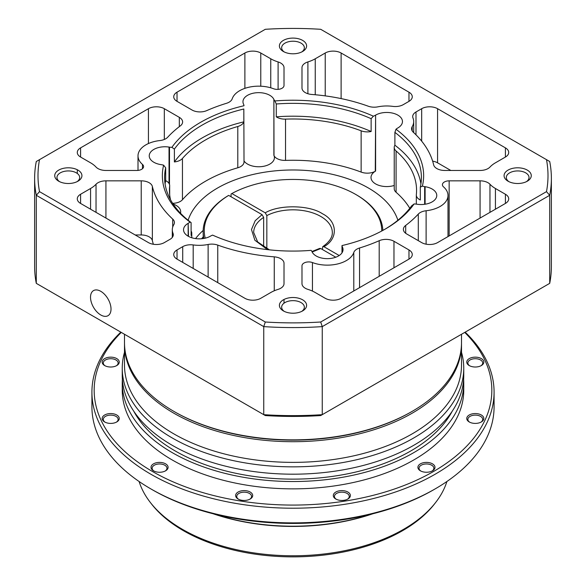 <?xml version="1.0" encoding="UTF-8"?>
<svg xmlns="http://www.w3.org/2000/svg" width="586" height="586" viewBox="0 0 586 586"><rect width="100%" height="100%" fill="white"/><g stroke="black" fill="none" stroke-linecap="round" stroke-linejoin="round"><path stroke-width="0.88" d="M381.742 231.009A88.742 51.238 0 0 0 355.753 194.457A88.742 51.238 0 0 0 231.858 193.548L265.238 212.828C279.046 204.448 309.393 204.924 322.388 213.714C337.617 221.222 338.444 238.744 323.933 246.713L339.191 255.518M322.344 249.46L322.776 246.618L323.933 246.713M411.753 411.606A167.376 96.639 0 0 1 174.643 411.833L173.852 411.372L174.643 411.833A167.376 96.639 0 0 0 411.357 411.833L412.148 411.372A168.504 97.283 180 0 1 173.852 411.379A168.504 97.283 180 0 1 173.852 411.372A168.504 97.283 180 0 1 124.496 342.583L124.496 334.269M461.504 334.269L461.504 342.583A168.504 97.283 180 0 1 412.148 411.372M269.377 249.834L257.672 241.952L253.679 232.517A39.321 22.7 180 0 1 263.656 217.413L263.656 246.896M265.238 212.828L266.835 215.575L266.835 248.669M203.913 238.443A89.87 51.883 180 0 1 203.13 231.602L203.276 238.546M203.13 231.602A89.87 51.883 180 0 1 227.888 195.841L228.679 195.387A88.742 51.238 0 0 0 205.21 238.172M356.544 194.918L355.753 194.457L356.544 194.911A89.87 51.883 180 0 1 356.544 194.918A89.87 51.883 180 0 1 382.841 230.415M231.06 196.757L231.06 194.01L231.858 193.548M263.656 217.413L262.067 214.659L228.679 195.387M335.785 257.225L320.762 248.545L319.663 248.42L311.935 251.533M90.522 297.227A14.489 8.365 -120 0 0 96.851 311.811A14.489 8.365 -120 0 0 108.014 315.693A14.489 8.365 -120 0 0 111.018 309.064A14.489 8.365 -120 0 0 104.696 294.48A14.489 8.365 -120 0 0 93.526 290.597A14.489 8.365 -120 0 0 90.522 297.227M203.152 230.459A106.718 61.611 0 0 0 195.548 238.59M188.113 220.241A106.718 61.611 180 0 1 261.466 172.738A106.718 61.611 180 0 1 368.462 188.033A106.718 61.611 180 0 1 397.887 220.241M201.606 238.744A101.1 58.373 180 0 1 203.188 236.898M394.224 185.469A15.727 9.083 180 0 1 375.611 183.909A15.727 9.083 180 0 1 371.004 177.485A15.727 9.083 180 0 1 375.611 171.068L375.274 171.259A11.237 6.483 180 0 1 361.137 172.086A123.565 71.338 0 0 0 285.536 160.388A11.237 6.483 180 0 1 274.006 155.598L273.882 155.327A15.727 9.083 180 0 1 274.416 157.678A15.727 9.083 180 0 1 264.711 166.065A15.727 9.083 180 0 1 247.57 164.102A15.727 9.083 180 0 1 244.01 160.93M375.274 171.259L375.611 115.12A15.727 9.083 180 0 1 397.85 115.12A15.727 9.083 180 0 1 402.457 121.536A15.727 9.083 180 0 1 397.85 127.96L397.513 128.151A11.237 6.483 180 0 0 395.99 129.242A130.649 75.426 180 0 1 422.381 186.114L420.308 187.139A128.4 74.129 0 0 0 421.4 177.485A128.4 74.129 0 0 0 394.891 132.377L395.99 129.242M424.652 204.294L424.652 186.619L425.106 186.692A15.727 9.083 180 0 1 432.16 189.036A15.727 9.083 180 0 1 436.768 195.46A15.727 9.083 180 0 1 416.968 204.228L416.507 204.162A11.237 6.483 180 0 0 414.104 203.943A130.649 75.426 180 0 1 385.383 228.987A130.649 75.426 180 0 1 342.004 245.571L342.173 245.966M342.378 252.178L342.502 247.226A15.727 9.083 180 0 1 343.037 249.577A15.727 9.083 180 0 1 333.324 257.965A15.727 9.083 180 0 1 316.191 255.994A15.727 9.083 180 0 1 312.118 251.921L311.994 251.658A11.237 6.483 180 0 0 311.115 250.354A130.649 75.426 180 0 1 212.623 235.118A11.237 6.483 180 0 0 210.726 235.99L210.389 236.187A15.727 9.083 180 0 1 188.15 236.187A15.727 9.083 180 0 1 183.543 229.771A15.727 9.083 180 0 1 188.15 223.347L188.487 236.378M163.619 165.193L165.691 167.83A128.4 74.129 0 0 0 164.6 177.485A128.4 74.129 0 0 0 191.109 222.599L190.011 222.057A130.649 75.426 180 0 1 163.619 165.193A11.237 6.483 180 0 0 161.348 164.688L160.894 164.615A15.727 9.083 180 0 1 153.84 162.263A15.727 9.083 180 0 1 149.232 155.847A15.727 9.083 180 0 1 169.032 147.071L169.493 147.145L169.493 184.451M173.112 204.031A15.727 9.083 180 0 1 176.078 205.371A15.727 9.083 180 0 1 180.686 211.795A15.727 9.083 180 0 1 180.495 213.209M237.791 167.779A123.565 71.338 0 0 0 182.451 199.731L182.451 158.454A123.565 71.338 180 0 1 237.791 126.503L237.791 167.779A11.237 6.483 180 0 0 244.01 161.978L243.827 109.011A128.4 74.129 0 0 0 174.386 149.1L171.896 147.357A130.649 75.426 180 0 1 243.996 105.729A11.237 6.483 180 0 0 243.622 104.345L243.498 104.081A15.727 9.083 180 0 1 242.963 101.73A15.727 9.083 180 0 1 252.676 93.342A15.727 9.083 180 0 1 269.809 95.313A15.727 9.083 180 0 1 273.882 99.378L274.006 155.598M311.737 94.456A11.237 6.483 180 0 1 305.277 92.61A11.237 6.483 180 0 1 301.988 88.025L301.988 67.646A11.237 6.483 180 0 1 307.899 61.933A31.454 18.159 0 0 0 315.239 58.783L325.23 53.011A11.237 6.483 180 0 1 341.118 53.011L408.969 92.185A11.237 6.483 180 0 1 412.266 96.771A11.237 6.483 180 0 1 408.969 101.356L403.285 104.638A11.237 6.483 180 0 1 392.81 106.374A26.963 15.566 0 0 0 377.882 106.835A11.237 6.483 180 0 1 368.242 106.205A141.878 81.915 0 0 0 311.737 94.456M488.021 182.737A11.237 6.483 180 0 1 489.969 184.253A31.454 18.159 0 0 0 495.426 188.494L505.418 194.259A11.237 6.483 180 0 1 508.714 198.844A11.237 6.483 180 0 1 505.418 203.437L437.566 242.611A11.237 6.483 180 0 1 421.678 242.611L406.677 233.946A11.237 6.483 180 0 1 403.38 229.36A11.237 6.483 180 0 1 405.695 225.42A141.878 81.915 0 0 0 418.301 214.073A11.237 6.483 180 0 1 426.11 210.748A26.963 15.566 0 0 0 447.997 195.46A26.963 15.566 0 0 0 443.529 186.875A6.739 3.89 180 0 1 442.415 184.729A6.739 3.89 180 0 1 449.154 180.84L480.073 180.84A11.237 6.483 180 0 1 488.021 182.737M152.36 186.473A141.878 81.915 0 0 0 172.716 219.091A11.237 6.483 180 0 1 174.423 222.534A11.237 6.483 180 0 1 173.8 224.658A26.963 15.566 0 0 0 172.306 229.771A26.963 15.566 0 0 0 173.002 233.279A11.237 6.483 180 0 1 173.295 234.744A11.237 6.483 180 0 1 170.006 239.33L164.322 242.611A11.237 6.483 180 0 1 148.434 242.611L80.582 203.437A11.237 6.483 180 0 1 77.286 198.844A11.237 6.483 180 0 1 80.582 194.259L90.574 188.494A31.454 18.159 0 0 0 96.031 184.253A11.237 6.483 180 0 1 105.927 180.84L141.226 180.84A11.237 6.483 180 0 1 149.174 182.737A11.237 6.483 180 0 1 152.36 186.473L152.36 240.582A11.237 6.483 0 0 0 149.174 236.854A11.237 6.483 0 0 0 141.226 234.957L135.176 234.957M307.899 289.374A11.237 6.483 180 0 1 305.277 288.246A11.237 6.483 180 0 1 301.988 283.661L301.988 265.81A6.739 3.89 180 0 1 305.533 262.382A6.739 3.89 180 0 1 312.441 262.557A26.963 15.566 0 0 0 353.79 252.5A11.237 6.483 180 0 1 359.548 247.995A141.878 81.915 0 0 0 379.193 240.714A11.237 6.483 180 0 1 393.968 241.278L408.969 249.944A11.237 6.483 180 0 1 412.266 254.529A11.237 6.483 180 0 1 408.969 259.115L341.118 298.296A11.237 6.483 180 0 1 325.23 298.296L315.239 292.524A31.454 18.159 0 0 0 307.899 289.374M526.418 181.66A11.354 6.556 0 0 0 529.026 177.485A11.354 6.556 0 0 0 525.701 172.855A11.354 6.556 0 0 0 509.644 172.855A11.354 6.556 0 0 0 506.319 177.485A11.354 6.556 0 0 0 508.919 181.66M508.055 170.101A13.603 7.852 180 0 1 527.29 170.101A13.603 7.852 180 0 1 527.29 181.206L527.29 181.206A13.603 7.852 180 0 1 508.055 181.206A13.603 7.852 180 0 1 508.055 170.101M77.081 181.66A11.354 6.556 0 0 0 79.681 177.485A11.354 6.556 0 0 0 76.356 172.855A11.354 6.556 0 0 0 60.299 172.855A11.354 6.556 0 0 0 56.974 177.485A11.354 6.556 0 0 0 59.582 181.66M58.71 170.101A13.603 7.852 180 0 1 77.945 170.101A13.603 7.852 180 0 1 77.945 181.206L77.945 181.206A13.603 7.852 180 0 1 58.71 181.206A13.603 7.852 180 0 1 58.71 170.101M283.382 51.495L283.382 51.495A13.603 7.852 180 0 1 283.382 40.39A13.603 7.852 180 0 1 302.618 40.39A13.603 7.852 180 0 1 302.618 51.495A13.603 7.852 180 0 1 283.382 51.495M301.753 51.949A11.354 6.556 0 0 0 304.354 47.774A11.354 6.556 0 0 0 301.028 43.137A11.354 6.556 0 0 0 288.656 41.716A11.354 6.556 0 0 0 281.646 47.774A11.354 6.556 0 0 0 284.247 51.949M283.382 310.917L283.382 310.917A13.603 7.852 180 0 1 283.382 299.812A13.603 7.852 180 0 1 302.618 299.812A13.603 7.852 180 0 1 302.618 310.917A13.603 7.852 180 0 1 283.382 310.917M301.753 311.378A11.354 6.556 0 0 0 304.354 307.196A11.354 6.556 0 0 0 301.028 302.566A11.354 6.556 0 0 0 288.656 301.145A11.354 6.556 0 0 0 281.646 307.196A11.354 6.556 0 0 0 284.247 311.378M420.308 187.139L420.308 199.98A11.237 6.483 180 0 1 419.613 199.614A11.237 6.483 180 0 1 416.324 195.028A11.237 6.483 180 0 1 416.346 194.64A123.565 71.338 180 0 0 416.565 190.325A123.565 71.338 180 0 0 396.085 150.99A11.237 6.483 180 0 1 394.224 147.416A11.237 6.483 180 0 1 394.891 145.218L394.891 132.377M265.297 415.562A254.998 147.225 0 0 0 320.703 415.562L322.249 414.668A258.375 149.166 180 0 1 263.751 414.668L265.297 415.562M36.288 283.346A258.375 149.166 180 0 1 34.625 266.454L34.625 178.4A258.375 149.166 180 0 1 36.288 161.516L265.297 29.3A254.998 147.225 180 0 1 320.703 29.3L549.712 161.516A258.375 149.166 180 0 1 551.375 178.4A258.375 149.166 180 0 1 549.712 195.292L549.712 283.346L322.249 414.668L322.249 326.614L549.712 195.292L546.489 191.644L320.703 322.007L322.249 326.614A258.375 149.166 180 0 1 263.751 326.614L263.751 414.668L36.288 283.346L36.288 195.292A258.375 149.166 180 0 1 34.625 178.4M551.375 178.4L551.375 266.454A258.375 149.166 180 0 1 549.712 283.346M39.511 191.644L36.288 195.292L263.751 326.614L265.297 322.007L39.511 191.644A254.998 147.225 180 0 1 39.511 159.656M546.489 159.656A254.998 147.225 180 0 1 546.489 191.644M320.703 322.007A254.998 147.225 180 0 1 265.297 322.007M278.101 61.933A11.237 6.483 180 0 1 284.012 67.646L284.012 85.497A6.739 3.89 180 0 1 280.467 88.926A6.739 3.89 180 0 1 273.559 88.742A26.963 15.566 0 0 0 232.21 98.8A11.237 6.483 180 0 1 226.452 103.312A141.878 81.915 0 0 0 206.807 110.586A11.237 6.483 180 0 1 192.032 110.022L177.031 101.356A11.237 6.483 180 0 1 173.734 96.771A11.237 6.483 180 0 1 177.031 92.185L244.882 53.011A11.237 6.483 180 0 1 260.77 53.011L270.761 58.783A31.454 18.159 0 0 0 278.101 61.933L278.101 89.358M480.073 170.467L444.774 170.467A11.237 6.483 180 0 1 433.64 164.834A141.878 81.915 0 0 0 413.284 132.216A11.237 6.483 180 0 1 411.577 128.774A11.237 6.483 180 0 1 412.2 126.642A26.963 15.566 0 0 0 413.694 121.536A26.963 15.566 0 0 0 412.998 118.028A11.237 6.483 180 0 1 412.705 116.563A11.237 6.483 180 0 1 415.994 111.977L421.678 108.696A11.237 6.483 180 0 1 437.566 108.696L505.418 147.87A11.237 6.483 180 0 1 508.714 152.455A11.237 6.483 180 0 1 505.418 157.041L495.426 162.813A31.454 18.159 0 0 0 489.969 167.054A11.237 6.483 180 0 1 480.073 170.467M136.846 170.467L105.927 170.467A11.237 6.483 180 0 1 96.031 167.054A31.454 18.159 0 0 0 90.574 162.813L80.582 157.041A11.237 6.483 180 0 1 77.286 152.455A11.237 6.483 180 0 1 80.582 147.87L148.434 108.696A11.237 6.483 180 0 1 164.322 108.696L179.323 117.361A11.237 6.483 180 0 1 182.62 121.947A11.237 6.483 180 0 1 180.305 125.887A141.878 81.915 0 0 0 167.699 137.227A11.237 6.483 180 0 1 159.89 140.559A26.963 15.566 0 0 0 138.003 155.847A26.963 15.566 0 0 0 142.471 164.424A6.739 3.89 180 0 1 143.585 166.571A6.739 3.89 180 0 1 136.846 170.467M217.758 245.102A141.878 81.915 0 0 0 274.263 256.851A11.237 6.483 180 0 1 284.012 263.275L284.012 283.661A11.237 6.483 180 0 1 278.101 289.374A31.454 18.159 0 0 0 270.761 292.524L260.77 298.296A11.237 6.483 180 0 1 244.882 298.296L177.031 259.115A11.237 6.483 180 0 1 173.734 254.529A11.237 6.483 180 0 1 177.031 249.944L182.715 246.662A11.237 6.483 180 0 1 193.19 244.933A26.963 15.566 0 0 0 208.118 244.472A11.237 6.483 180 0 1 217.758 245.102L217.758 282.635M274.885 100.953A130.649 75.426 180 0 1 373.377 116.189L371.136 118.665A128.4 74.129 0 0 0 276.277 103.986L274.885 100.953A11.237 6.483 180 0 1 274.006 99.642M375.274 115.31A11.237 6.483 180 0 1 373.377 116.189M424.652 186.619A11.237 6.483 180 0 1 422.381 186.114M342.378 246.962A11.237 6.483 180 0 1 342.004 245.571M190.011 222.057A11.237 6.483 180 0 1 188.487 223.149M171.896 147.357A11.237 6.483 180 0 1 169.493 147.145M284.012 67.646L284.012 85.497M437.566 108.696L437.566 162.813L450.824 170.467M437.566 162.813A11.237 6.483 0 0 0 432.636 161.15M152.36 240.582A141.878 81.915 0 0 0 153.364 244.267M284.012 303.196L284.012 299.475M384.577 229.448A128.4 74.129 0 0 0 411.614 205.876L414.104 203.943M409.79 208.294A123.565 71.338 0 0 0 396.085 192.267A11.237 6.483 180 0 1 394.224 188.692L394.224 147.416M182.451 199.731A11.237 6.483 180 0 1 172.643 203.313M243.827 109.011L243.827 121.851A128.4 74.129 0 0 0 174.386 161.941L174.386 149.1M165.691 167.83L165.691 180.671A128.4 74.129 0 0 0 165.084 183.909M191.109 231.045A11.237 6.483 180 0 1 191.776 233.243A11.237 6.483 180 0 1 191.109 235.44L191.109 222.599M420.916 183.909A128.4 74.129 0 0 0 394.891 145.218M371.136 118.665L371.136 131.506A128.4 74.129 0 0 0 276.277 116.826L276.277 103.986M170.504 199.701A123.565 71.338 180 0 1 169.435 190.325A123.565 71.338 180 0 1 169.654 186.018L169.654 194.64M165.691 180.671A11.237 6.483 180 0 1 169.676 185.63A11.237 6.483 180 0 1 169.654 186.018M182.451 158.454A11.237 6.483 180 0 1 174.386 161.941M243.827 121.851A11.237 6.483 180 0 1 237.791 126.503M285.536 160.388L285.536 119.119A11.237 6.483 180 0 1 276.277 116.826M285.536 119.119A123.565 71.338 180 0 1 361.137 130.81L361.137 172.086M371.136 131.506A11.237 6.483 180 0 1 361.137 130.81M124.503 343.506A168.504 97.283 0 0 0 124.496 344.422A168.504 97.283 0 0 0 173.852 413.211A168.504 97.283 0 0 0 357.482 434.299A168.504 97.283 0 0 0 461.504 344.422A168.504 97.283 0 0 0 461.497 343.506M124.496 344.422L124.496 365.093A168.504 97.283 0 0 0 173.852 433.882A168.504 97.283 0 0 0 357.482 454.97A168.504 97.283 0 0 0 461.504 365.093L461.504 344.422M124.496 352.325A170.753 98.58 0 0 0 122.247 368.272A170.753 98.58 0 0 0 172.262 437.976A170.753 98.58 0 0 0 358.346 459.343A170.753 98.58 0 0 0 463.753 368.272A170.753 98.58 0 0 0 461.504 352.325M122.247 368.272L122.247 375.604A170.753 98.58 0 0 0 172.262 445.316A170.753 98.58 0 0 0 358.346 466.683A170.753 98.58 0 0 0 463.753 375.604L463.753 368.272M133.718 411.123A166.592 96.185 0 0 0 175.199 450.956A166.592 96.185 0 0 0 452.282 411.123M122.371 379.274A170.753 98.58 0 0 0 122.247 382.944L122.247 390.283A170.753 98.58 0 0 0 172.262 459.988A170.753 98.58 0 0 0 358.346 481.355A170.753 98.58 0 0 0 463.753 390.283L463.753 382.944A170.753 98.58 0 0 0 463.629 379.274M122.247 382.944A170.753 98.58 0 0 0 172.262 452.648A170.753 98.58 0 0 0 358.346 474.023A170.753 98.58 0 0 0 463.753 382.944M335.807 499.016L335.807 499.016A8.541 4.93 180 0 1 335.807 492.042A8.541 4.93 180 0 1 347.879 492.042A8.541 4.93 180 0 1 347.879 499.016A8.541 4.93 180 0 1 335.807 499.016M347.454 499.243A7.413 4.278 0 0 0 349.256 496.445A7.413 4.278 0 0 0 347.088 493.419A7.413 4.278 0 0 0 339.008 492.489A7.413 4.278 0 0 0 334.43 496.445A7.413 4.278 0 0 0 336.232 499.243M153.517 470.814L153.517 470.814A8.541 4.93 180 0 1 153.517 463.841A8.541 4.93 180 0 1 165.589 463.841A8.541 4.93 180 0 1 165.589 470.814A8.541 4.93 180 0 1 153.517 470.814M165.164 471.041A7.413 4.278 0 0 0 166.966 468.243A7.413 4.278 0 0 0 164.798 465.218A7.413 4.278 0 0 0 156.718 464.288A7.413 4.278 0 0 0 152.14 468.243A7.413 4.278 0 0 0 153.942 471.041M104.667 365.569L104.667 365.569A8.541 4.93 180 0 1 104.667 358.595A8.541 4.93 180 0 1 116.746 358.595A8.541 4.93 180 0 1 116.746 365.569A8.541 4.93 180 0 1 104.667 365.569M116.321 365.796A7.413 4.278 0 0 0 118.123 362.998A7.413 4.278 0 0 0 115.947 359.972A7.413 4.278 0 0 0 107.868 359.042A7.413 4.278 0 0 0 103.29 362.998A7.413 4.278 0 0 0 105.099 365.796M469.254 421.964L469.254 421.964A8.541 4.93 180 0 1 469.254 414.998A8.541 4.93 180 0 1 481.333 414.998A8.541 4.93 180 0 1 481.333 421.964A8.541 4.93 180 0 1 469.254 421.964M480.901 422.198A7.413 4.278 0 0 0 482.71 419.4A7.413 4.278 0 0 0 480.535 416.375A7.413 4.278 0 0 0 472.455 415.445A7.413 4.278 0 0 0 467.877 419.4A7.413 4.278 0 0 0 469.679 422.198M121.28 332.409A198.83 114.797 0 0 0 152.404 471.452A198.83 114.797 0 0 0 414.419 481.187A198.83 114.797 0 0 0 464.72 332.409M120.826 332.152A201.079 116.094 0 0 0 91.921 392.115A201.079 116.094 0 0 0 150.814 474.206A201.079 116.094 0 0 0 369.949 499.375A201.079 116.094 0 0 0 494.079 392.115A201.079 116.094 0 0 0 465.174 332.152M432.483 470.814A8.541 4.93 180 0 1 420.411 470.814A8.541 4.93 180 0 1 420.411 463.841A8.541 4.93 180 0 1 432.483 463.841A8.541 4.93 180 0 1 432.483 470.814L432.483 470.814M432.058 471.041A7.413 4.278 0 0 0 433.86 468.243A7.413 4.278 0 0 0 431.692 465.218A7.413 4.278 0 0 0 421.202 465.218A7.413 4.278 0 0 0 419.034 468.243A7.413 4.278 0 0 0 420.836 471.041M469.254 365.569L469.254 365.569A8.541 4.93 180 0 1 469.254 358.595A8.541 4.93 180 0 1 481.333 358.595A8.541 4.93 180 0 1 481.333 365.569A8.541 4.93 180 0 1 469.254 365.569M480.901 365.796A7.413 4.278 0 0 0 482.71 362.998A7.413 4.278 0 0 0 480.535 359.972A7.413 4.278 0 0 0 472.455 359.042A7.413 4.278 0 0 0 467.877 362.998A7.413 4.278 0 0 0 469.679 365.796M104.667 421.964L104.667 421.964A8.541 4.93 180 0 1 104.667 414.998A8.541 4.93 180 0 1 116.746 414.998A8.541 4.93 180 0 1 116.746 421.964A8.541 4.93 180 0 1 104.667 421.964M116.321 422.198A7.413 4.278 0 0 0 118.123 419.4A7.413 4.278 0 0 0 115.947 416.375A7.413 4.278 0 0 0 107.868 415.445A7.413 4.278 0 0 0 103.29 419.4A7.413 4.278 0 0 0 105.099 422.198M238.121 499.016L238.121 499.016A8.541 4.93 180 0 1 238.121 492.042A8.541 4.93 180 0 1 250.193 492.042A8.541 4.93 180 0 1 250.193 499.016A8.541 4.93 180 0 1 238.121 499.016M249.768 499.243A7.413 4.278 0 0 0 251.57 496.445A7.413 4.278 0 0 0 249.394 493.419A7.413 4.278 0 0 0 241.315 492.489A7.413 4.278 0 0 0 236.744 496.445A7.413 4.278 0 0 0 238.546 499.243M435.186 488.878L433.596 489.801A198.83 114.797 0 0 1 152.404 489.801L152.404 489.801A198.83 114.797 0 0 0 152.404 489.801L150.814 488.878A201.079 116.094 0 0 0 435.186 488.878A201.079 116.094 0 0 0 494.079 406.794L494.079 392.115M214.601 514.12A157.268 90.801 0 0 0 371.399 514.12M213.077 513.739A156.374 90.281 0 0 0 372.923 513.739M139.109 481.516A156.374 90.281 0 0 0 150.25 502.349A156.374 90.281 0 0 0 182.429 529.334A156.374 90.281 0 0 0 435.75 502.349A156.374 90.281 0 0 0 446.891 481.516M150.25 502.349L151.437 503.879A155.07 89.533 0 0 0 183.345 530.638A155.07 89.533 0 0 0 434.563 503.879L435.75 502.349M91.921 392.115L91.921 406.794A201.079 116.094 0 0 0 150.814 488.878L152.404 489.801M266.835 215.575A39.321 22.7 180 0 1 320.798 216.468A39.321 22.7 180 0 1 332.321 232.517C332.423 235.015 331.691 240.436 322.776 246.618M262.067 214.659L255.203 220.695L251.482 229.536L254.873 240.245L267.48 249.629M312.148 251.987L320.762 248.545M375.611 171.068L375.611 115.12M425.106 204.228L425.106 186.692M188.15 223.347L188.15 236.187M169.032 147.071L169.032 183.462M489.969 184.253L489.969 212.352M342.502 251.921L342.502 247.226M273.882 99.378L273.882 155.327M408.969 101.356L408.969 92.185M341.118 98.594L341.118 53.011M325.23 95.884L325.23 53.011M315.239 94.749L315.239 58.783M307.899 61.933L307.899 93.738M270.761 58.783L270.761 87.812M260.77 86.208L260.77 53.011M244.882 88.361L244.882 53.011M177.031 101.356L177.031 92.185M505.418 157.041L505.418 147.87M421.678 141.153L421.678 108.696M415.994 111.977L415.994 134.824M412.2 126.642L412.2 130.905M480.073 218.065L480.073 180.84M449.154 235.916L449.154 180.84M426.11 210.748L426.11 244.179M418.301 240.656L418.301 214.073M405.695 225.42L405.695 233.301M505.418 203.437L505.418 194.259M495.426 188.494L495.426 209.202M141.226 234.957L141.226 180.84M105.927 218.065L105.927 180.84M96.031 212.352L96.031 184.253M90.574 188.494L90.574 209.202M80.582 194.259L80.582 203.437M173.002 236.202L173.002 233.279M172.716 227.075L172.716 219.091M142.471 168.717L142.471 164.424M179.323 126.635L179.323 117.361M164.322 108.696L164.322 139.461M148.434 143.548L148.434 108.696M80.582 147.87L80.582 157.041M274.263 290.781L274.263 256.851M208.118 277.068L208.118 244.472M193.19 244.933L193.19 268.447M182.715 262.396L182.715 246.662M177.031 259.115L177.031 249.944M408.969 259.115L408.969 249.944M393.968 267.78L393.968 241.278M379.193 276.306L379.193 240.714M359.548 247.995L359.548 287.653M353.79 290.978L353.79 252.5M312.441 262.557L312.441 291.088M396.085 192.267L396.085 150.99M416.324 204.133L416.324 195.028M413.694 132.59L413.694 121.536M447.997 236.583L447.997 195.46M172.306 237.396L172.306 229.771M138.003 170.409L138.003 155.847M77.286 169.742L77.286 173.463M341.99 252.822L341.99 245.666M191.776 233.243L191.776 237.748M169.676 194.83L169.676 185.63"/></g></svg>
